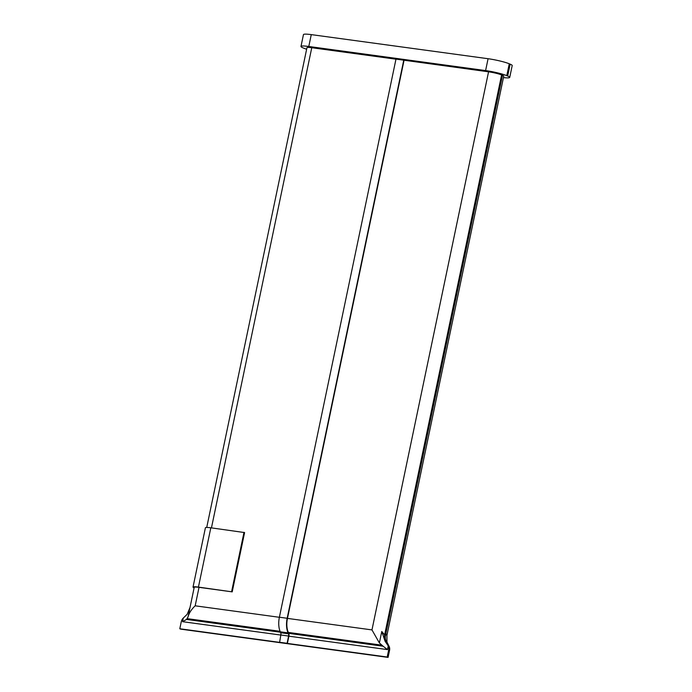 <?xml version="1.0" encoding="UTF-8"?>
<svg xmlns="http://www.w3.org/2000/svg" width="692" height="692" viewBox="0 0 692 692"><rect width="100%" height="100%" fill="white"/><g stroke="black" fill="none" stroke-linecap="round" stroke-linejoin="round"><path stroke-width="1.04" d="M206.726 527.46L306.954 47.705A9.757 1.142 11.8 0 1 311.763 47.713L395.962 59.192M194.097 587.915A10.977 1.28 11.8 0 1 193.025 587.084L205.412 527.788A10.977 1.28 11.8 0 1 210.818 527.797L244.596 532.572L232.209 591.868L199.028 587.344A9.757 1.142 11.8 0 0 194.218 587.335L188.008 617.134M306.634 49.227A15.855 1.851 11.8 0 1 303.909 48.241L303.027 47.869A15.855 1.851 11.8 0 1 300.977 46.459L303.459 34.6A15.855 1.851 11.8 0 1 311.27 34.617L488.076 58.716A15.855 1.851 11.8 0 1 509.269 63.785L510.151 64.157A15.855 1.851 11.8 0 1 512.201 65.558L509.719 77.418A15.855 1.851 11.8 0 1 503.447 77.599M300.977 46.459A15.855 1.851 11.8 0 1 308.796 46.476L485.602 70.575A15.855 1.851 11.8 0 1 506.786 75.644L507.677 76.016A15.855 1.851 11.8 0 1 509.719 77.418M403.756 60.169L287.163 618.267L279.386 617.212L395.98 59.114L488.561 71.821A9.757 1.142 11.8 0 1 501.605 74.935L502.496 75.307A9.757 1.142 11.8 0 1 503.75 76.172L386.854 635.732M387.2 657.028L388.082 657.4L389.553 650.368L388.662 649.996L387.2 657.028L287.388 643.422L288.901 636.173A3.053 1.566 97.8 0 0 288.728 633.362L383.134 646.233L379.38 642.937L381.768 631.493L385.089 641.268L388.022 645.593L388.913 645.973L386.94 642.038L386.915 635.412M388.913 645.973L389.129 646.371A6.098 5.181 112.7 0 1 389.553 650.368M388.082 657.4L180.69 629.132L179.799 628.76L181.269 621.727A6.098 5.181 -67.3 0 1 183.302 618.06L187.177 614.288L189.989 607.55M381.768 631.493L384.622 634.893L385.513 635.265L387.252 633.794L387.07 634.625M383.134 646.233L387.485 649.606L288.901 636.173M388.662 649.996A6.098 5.181 -67.3 0 0 388.238 645.991L388.022 645.593M199.028 587.344L195.17 605.811C191.381 609.436 189.002 613.121 188.06 616.857L186.555 619.435L280.468 632.237M280.814 635.066L182.55 621.676L186.555 619.435M288.728 633.362L288.313 632.427A15.25 7.837 -82.2 0 1 287.457 618.397L404.05 60.299M287.457 618.397L371.967 629.91L379.38 642.937M279.386 617.212A15.855 8.148 97.8 0 0 280.277 631.805L280.692 632.739A2.439 1.254 -82.2 0 1 280.831 634.988L279.611 642.366L179.799 628.76M287.163 618.267A15.855 8.148 97.8 0 0 288.054 632.86L288.469 633.803A2.439 1.254 -82.2 0 1 288.607 636.043L287.093 643.301L279.317 642.237M193.025 587.084A10.977 1.28 11.8 0 1 198.431 587.093L232.209 591.868M244.008 532.321L231.612 591.617M211.449 527.884L311.763 47.713M195.17 605.811L279.369 617.29M308.796 46.476L311.27 34.617M507.677 76.016L510.151 64.157M506.786 75.644L509.269 63.785M485.602 70.575L488.076 58.716M386.94 642.038L385.089 641.268M385.582 641.493A9.152 7.776 112.7 0 1 384.622 634.893L501.605 74.935M386.473 641.865A9.152 7.776 112.7 0 1 385.513 635.265L502.496 75.307M388.238 645.991L387.485 649.606M182.55 621.676L183.302 618.06M381.474 645.126L288.313 632.427M288.054 632.86L280.277 631.805M288.469 633.803L280.692 632.739M288.607 636.043L280.831 634.988M280.07 631.303L187.385 618.665M371.967 629.91L488.561 71.821M210.818 527.797L198.431 587.093"/></g></svg>
